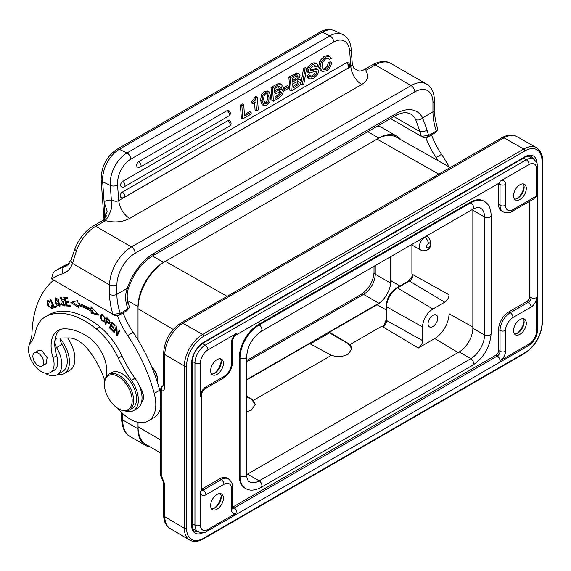 <?xml version="1.0" encoding="UTF-8"?>
<svg xmlns="http://www.w3.org/2000/svg" width="571" height="571" viewBox="0 0 571 571"><rect width="100%" height="100%" fill="white"/><g stroke="black" fill="none" stroke-linecap="round" stroke-linejoin="round"><path stroke-width="0.86" d="M449.334 167.018A118.704 68.534 -120 0 0 441.519 154.356A56.772 32.775 60 0 1 431.483 134.913M425.923 137.861A56.772 32.775 -120 0 0 436.044 157.517A118.704 68.534 60 0 1 438.143 160.715M390.535 118.561L423.161 137.397L426.994 137.504L434.659 133.079L437.35 130.209M434.659 133.079L437.357 130.202L437.764 128.868C435.566 122.058 434.467 115.692 434.46 109.782A5.16 2.976 0 0 1 432.946 111.887L432.946 102.452A25.802 14.896 -60 0 0 414.703 91.91L135.149 253.26A25.802 14.896 -60 0 0 116.905 284.865L116.898 294.308L127.262 288.326A5.16 1.449 18 0 0 128.525 287.813C126.983 292.552 126.791 297.227 127.933 301.845A5.16 1.87 166 0 1 126.384 303.743C125.135 298.669 125.427 293.53 127.262 288.326A41.29 23.839 120 0 1 153.763 253.474L396.088 113.608A41.29 23.839 120 0 1 422.583 117.869L427.108 130.174A5.16 1.87 166 0 1 419.999 131.637L393.947 116.591M427.108 130.174A49.027 28.307 -120 0 0 428.643 135.441L421.334 136.341A54.188 31.291 -120 0 1 419.999 131.637L415.624 119.446A5.16 3.954 -27.5 0 0 422.583 117.869L432.946 111.887A49.027 28.307 60 0 0 436.308 131.023L428.643 135.441L426.994 137.504M74.851 249.027A5.16 1.199 20.2 0 0 76.478 250.662L72.467 263.417A5.16 3.754 -161.4 0 1 71.225 259.669L74.851 249.027C78.827 238.785 84.929 231.127 93.159 226.037A5.16 2.976 60 0 1 95.742 226.287L104.864 221.027L106.256 220.813C114.892 222.847 122.672 222.069 129.603 218.457C123.4 214.261 119.767 208.315 118.704 200.621C116.327 201.72 113.865 201.335 111.309 199.457L110.781 200.193C112.016 198.187 112.23 200.992 111.438 208.601C106.791 222.198 104.4 219.392 105.171 220.799L106.256 220.813M129.603 218.457L361.714 84.487C367.967 80.511 369.33 76.022 365.797 71.011L366.168 70.204L375.29 64.937A5.16 2.976 -120 0 0 372.713 64.687C379.879 60.911 385.903 60.49 390.778 63.41A30.962 17.879 120 0 0 375.29 64.937L411.056 85.586A30.962 17.879 -60 0 1 426.537 84.058C431.448 86.713 434.088 92.145 434.46 100.339A5.16 2.976 180 0 1 432.946 102.452M69.441 263.252L63.809 265.943A140.894 81.353 -120 0 0 62.981 266.407L55.323 270.832C53.46 271.696 52.247 274.394 51.668 278.933L112.951 314.335L120.26 313.436L118.611 315.499L126.705 310.731L128.967 308.204L129.381 306.863L127.933 301.845M118.611 315.499L114.778 315.392L112.951 314.335A54.188 31.291 -120 0 1 110.917 306.57A54.188 31.291 -120 0 1 109.603 294.301A5.16 2.976 0 0 0 116.898 294.308A49.027 28.307 -120 0 0 118.09 305.399A49.027 28.307 -120 0 0 120.26 313.436L128.975 308.19M105.906 377.231A23.225 13.411 60 0 1 106.099 376.425A28.386 16.388 -120 0 0 88.277 337.047A62.76 36.237 -120 0 0 84.487 334.699A62.76 36.237 -120 0 0 63.338 328.889A33.546 19.371 -120 0 0 58.049 330.431A33.546 19.371 -120 0 0 53.039 357.781A18.065 10.428 60 0 1 50.348 372.506L53.995 370.401A18.065 10.428 -120 0 0 55.715 368.923A18.065 10.428 -120 0 0 56.693 355.676A33.546 19.371 60 0 1 54.78 342.243A7.744 4.468 -120 0 0 56.558 347.625A22.712 13.112 60 0 1 57.086 374.74A22.712 13.112 60 0 1 45.73 373.612A22.712 13.112 60 0 1 44.838 373.07M29.763 343.892A22.712 13.112 60 0 1 30.763 339.731A25.802 14.896 -120 0 0 31.955 334.185A134.185 77.478 60 0 1 53.753 280.154M117.54 315.849A56.772 32.775 -120 0 0 127.676 335.541A118.704 68.534 60 0 1 154.241 393.412A36.13 20.856 60 0 1 148.31 420.998A36.13 20.856 60 0 1 130.252 419.207A36.13 20.856 60 0 1 117.833 408.315M104.75 380.486A57.956 33.461 -120 0 0 88.334 349.845A28.386 16.388 -120 0 0 78.099 340.687A28.386 16.388 -120 0 0 69.048 337.953L57.778 338.018A7.744 4.468 -120 0 0 56.379 338.382A7.744 4.468 -120 0 0 54.902 340.63A33.546 19.371 60 0 1 59.969 329.553M133.571 410.599L137.226 408.486A23.225 13.411 -120 0 0 141.401 402.698A12.905 7.452 -120 0 0 139.467 386.196A23.225 13.411 -120 0 0 134.984 378.216A77.413 44.695 60 0 1 121.987 356.033A51.611 29.799 -120 0 0 99.889 326.819A79.79 46.065 -120 0 0 88.055 318.639A79.79 46.065 -120 0 0 49.677 314.321A51.611 29.799 -120 0 0 48.963 314.707L45.316 316.812A51.611 29.799 60 0 1 46.03 316.427A79.79 46.065 60 0 1 84.401 320.745A79.79 46.065 60 0 1 96.242 328.925A51.611 29.799 60 0 1 118.34 358.138A77.413 44.695 -120 0 0 131.337 380.322A23.225 13.411 60 0 1 133.571 410.599A23.225 13.411 60 0 1 125.406 411.013M78.106 303.165L77.677 300.589L70.847 302.38L78.841 307.641L78.484 305.442A86.963 50.212 60 0 1 91.06 311.174L91.06 313.215L98.769 315.113L91.053 306.691L91.053 309.068A89.54 51.704 -120 0 0 78.106 303.165M67.649 297.805L63.938 297.455L66.479 305.92L70.304 306.277L70.005 305.278L66.857 304.985L65.993 302.102L68.834 302.366L68.534 301.374L65.694 301.11L64.916 298.519L67.949 298.797L67.649 297.805M49.977 299.347L53.974 307.669L56.736 306.827L56.265 305.842L54.088 306.513L50.562 299.161L49.977 299.347M52.082 305.214L51.383 305.192L51.79 306.948L51.361 307.798L48.614 305.892L47.7 301.252L49.813 302.409L50.212 301.909L47.2 300.332L47.529 305.242L51.911 308.697L52.082 305.214M108.747 319.317L106.92 317.676L105.171 323.978L105.813 324.556L106.527 321.994L109.504 323.757L109.468 320.038L108.747 319.317M100.482 316.42L100.46 318.325L104.15 322.073L105.257 318.068L101.574 314.343L100.482 316.42L101.474 315.842M55.301 302.609L56.45 304.671L59.741 306.349L58.513 299.561L55.216 297.919L55.301 302.609L55.851 302.287M65.058 304.379L64.223 304.857C63.188 305.364 62.275 304.793 61.475 303.144L60.89 303.251L61.711 304.771L64.609 305.92L63.36 301.438L62.068 300.924L60.605 298.405L63.467 299.796L60.105 297.462L62.31 302.016L63.338 302.416L64.109 304.943L65.201 304.314M111.673 321.994L109.454 327.854L112.979 331.351L113.244 330.666L110.339 327.783L111.095 325.791L113.715 328.382L113.972 327.697L111.352 325.106L112.037 323.307L114.828 326.077L115.092 325.384L111.673 321.994M116.291 328.411L116.577 335.263L117.198 335.948L119.896 330.588L119.318 329.952L117.198 334.156L116.905 327.311L116.284 326.626L113.593 331.987L114.171 332.629L116.291 328.411L116.941 328.04M50.348 372.506A18.065 10.428 60 0 1 41.405 371.664A18.065 10.428 60 0 1 30.127 357.525A18.065 10.428 60 0 1 30.563 342.693A51.611 29.799 -120 0 0 35.481 331.858A51.611 29.799 60 0 1 45.316 316.812M141.401 402.698A23.225 13.411 -120 0 0 139.467 386.196M57.086 374.74L62.56 371.578A22.712 13.112 -120 0 0 66.179 367.26A22.712 13.112 -120 0 0 62.032 344.463A7.744 4.468 60 0 1 60.29 338.003M148.31 420.998L153.785 417.836A36.13 20.856 -120 0 0 160.744 406.966M160.744 395.004A36.13 20.856 -120 0 0 159.716 390.25A118.704 68.534 -120 0 0 133.15 332.386A56.772 32.775 60 0 1 123.093 312.908M142.921 400.492A12.905 7.452 60 0 1 141.894 400.25M352.293 64.088L350.815 66.65L118.704 200.621L117.569 185.033A5.16 2.705 175.9 0 1 110.289 185.404A25.802 16.138 -64.5 0 1 126.948 152.964L329.86 35.845A5.16 2.976 -120 0 1 333.814 41.961A20.642 12.912 -64.5 0 1 349.68 51.062A5.16 2.705 175.9 0 0 351.194 48.956L352.286 64.052L353.877 68.242L358.609 70.961L365.797 71.011M110.781 200.193A20.642 11.92 -120 0 0 104.122 202.07L104.529 219.442M104.065 211.727L106.177 215.838M251.09 112.316L251.211 113.993L242.803 118.847L241.347 118.154L240.398 105.007L242.261 103.929L243.717 104.629L244.545 116.091L251.09 112.316L249.641 111.623L244.438 114.621M256.55 110.917L255.894 101.888L252.882 103.629L251.426 102.937L251.326 101.588L253.695 99.632L254.559 97.298L255.915 96.52L257.364 97.213L258.285 109.91L256.55 110.917L255.094 110.217L254.545 102.666M267.72 91.203L264.43 91.303L261.404 94.8L260.583 100.432L262.089 104.686L264.002 105.671L262.039 101.124L262.853 95.493L265.879 91.995L269.169 91.895L270.675 95.921L269.862 101.781L266.843 105.257L263.545 105.378L262.089 104.686M273.423 101.174L272.467 88.027L280.225 83.994L281.574 84.458L282.195 85.95L280.618 89.683L282.281 89.733L283.245 91.588L282.409 94.879L279.076 97.912L273.423 101.174L271.967 100.482L271.018 87.334L278.769 83.302L280.125 83.766M284.615 90.611L283.166 89.918L283.038 88.17L287.356 85.679L288.805 86.371L288.933 88.12L284.615 90.611L284.494 88.862L283.038 88.17M291.274 90.875L290.318 77.727L298.069 73.688L299.425 74.159L300.046 75.643L298.469 79.383L300.132 79.426L301.095 81.289L300.26 84.579L296.927 87.606L291.274 90.875L289.818 90.182L288.862 77.035L296.62 72.995L297.969 73.459M303.565 68.549L300.796 84.13L302.252 84.822L305.014 69.241L303.565 68.549L305.157 67.628L306.613 68.32L303.843 83.908L302.252 84.822M306.727 75.8L308.097 78.377L309.553 79.069L308.183 76.493L310.046 75.415L308.59 74.722L306.727 75.8L308.183 76.493M310.046 75.415L311.266 77.164L313.807 76.407L316.048 74.494L316.791 72.346L315.97 71.432L309.011 72.824L308.304 71.232L309.332 67.606L312.701 64.509L315.228 63.509L317.041 63.866L317.976 65.965L316.113 67.043L315.021 65.544L312.78 66.215L310.795 67.956L310.153 69.955L310.724 70.84L317.19 69.212L315.734 68.52L316.491 68.798L315.734 68.52L310.16 70.055M314.414 65.551L314.657 66.35L316.113 67.043M315.585 63.174L313.779 62.817L311.245 63.816L307.876 66.914L306.848 70.54L307.555 72.132L309.596 73.045M314.971 70.904L315.342 71.653L314.592 73.802L312.351 75.715L309.81 76.471M327.997 55.43L329.453 56.122L331.351 58.356L329.488 59.434L328.054 58.114L325.698 58.756L322.743 61.918L321.916 66.343L323.265 69.498L326.341 69.17L328.639 66.985L329.788 63.517L331.651 62.446L330.823 65.922L329.089 68.698L326.512 70.818L322.008 71.532L320.06 67.571L321.33 61.497L325.591 57.071L329.974 56.301L327.997 55.43L324.135 56.379L319.874 60.804L318.604 66.878L320.724 70.925M328.639 66.985L327.183 66.293L328.332 62.824L330.195 61.754L331.651 62.446M327.183 66.293L324.885 68.477L322.829 69.12M327.711 58.099L329.488 59.434M227.044 110.66A3.098 1.784 -120 0 1 229.421 114.328A3.098 1.784 -120 0 1 229.428 114.557A3.098 1.784 -120 0 1 228.785 115.97A3.098 3.098 0 0 0 228.571 110.496A3.098 1.934 115.5 0 0 227.044 110.66L138.689 161.657A3.098 1.934 115.5 0 0 136.69 165.547A3.098 1.934 115.5 0 0 137.547 167.082A3.098 3.098 0 0 0 140.43 166.968A3.098 1.784 60 0 0 141.073 165.547A3.098 1.784 60 0 0 141.066 165.326A3.098 1.784 60 0 0 138.689 161.657M227.779 120.738A3.098 1.784 -120 0 1 230.149 124.407A3.098 1.784 -120 0 1 230.156 124.635A3.098 1.784 -120 0 1 229.513 126.048A3.098 3.098 0 0 0 229.299 120.574A3.098 1.934 115.5 0 0 227.779 120.738L122.622 181.428A3.098 1.934 115.5 0 0 120.624 185.325A3.098 1.934 115.5 0 0 121.48 186.853A3.098 3.098 0 0 0 124.357 186.738A3.098 1.784 60 0 0 124.999 185.325A3.098 1.784 60 0 0 124.992 185.097A3.098 1.784 60 0 0 122.622 181.428M346.347 62.803A3.098 1.784 -120 0 1 348.724 66.464A3.098 1.784 -120 0 1 348.731 66.7A3.098 1.784 -120 0 1 348.089 68.113A3.098 3.098 0 0 0 347.875 62.632A3.098 1.934 115.5 0 0 346.347 62.803L122.273 192.134A3.098 1.934 115.5 0 0 120.274 196.024A3.098 1.934 115.5 0 0 121.131 197.559A3.098 3.098 0 0 0 124.007 197.445A3.098 1.784 60 0 0 124.649 196.024A3.098 1.784 60 0 0 124.642 195.803A3.098 1.784 60 0 0 122.273 192.134M242.803 118.847L241.847 105.699L240.398 105.007M241.847 105.699L243.717 104.629M252.882 103.629L252.782 102.28L251.326 101.588M252.782 102.28L255.151 100.325L256.008 97.991L257.364 97.213M254.559 97.298L256.008 97.991M267.257 90.903L269.169 91.895M267 93.28L268.006 93.758L266 93.601C264.273 94.6 263.531 96.777 263.773 100.132L265.151 103.886L266.728 103.651C268.449 102.659 269.184 100.425 268.934 96.956L267.542 93.394M266.55 93.066L267.485 96.263C267.735 99.732 266.992 101.966 265.272 102.958L264.516 103.272M272.467 88.027L271.018 87.334M279.69 83.473L281.574 84.458M280.561 91.41L274.858 94.129L275.165 98.419L280.768 94.672L281.382 92.623L280.725 91.474M277.791 86.706L274.458 88.626L274.73 92.452L279.333 89.654L280.347 87.256L279.69 86.121L277.791 86.706M279.433 90.875L279.926 91.924L279.312 93.979L275.058 96.949M278.848 86.207L277.877 88.962L274.63 90.982M284.494 88.862L288.805 86.371M290.318 77.727L288.862 77.035M297.541 73.167L299.425 74.159M298.405 81.111L292.702 83.823L293.016 88.12L298.612 84.372L299.225 82.317L298.576 81.175M295.642 76.4L292.302 78.327L292.58 82.145L297.184 79.355L298.198 76.957L297.541 75.815L295.642 76.4M297.277 80.575L297.776 81.624L297.163 83.68L292.909 86.649M296.692 75.907L295.728 78.662L292.473 80.675M305.014 69.241L306.613 68.32M317.947 69.491L317.19 69.212L317.947 69.491L318.647 71.082L317.547 74.808L313.971 78.056L309.553 79.069M315.256 62.967L317.041 63.866M328.546 58.256L328.054 58.114M328.332 62.824L329.788 63.517M60.248 338.653A25.288 14.603 60 0 1 64.216 373.605A25.288 14.603 60 0 1 57.357 374.583M64.216 373.605L69.691 370.443A25.288 14.603 -120 0 0 67.599 337.961M157.36 382.249A12.648 7.302 -120 0 0 157.546 380.265L157.546 380.265A12.648 7.302 -120 0 0 151.922 367.431M157.546 379.422L157.546 380.265L157.546 379.422A11.613 6.702 -120 0 0 151.75 367.01M45.188 364.177L45.951 363.884L47.15 357.717L42.047 350.837L38.214 350.473L37.572 350.994M129.36 410.042L132.286 408.358A20.642 11.92 -120 0 0 136.562 398.908A20.642 11.92 -120 0 0 127.554 378.13A20.642 11.92 -120 0 0 111.645 372.599L108.726 374.283A20.642 11.92 60 0 1 119.046 375.311A20.642 11.92 60 0 1 133.643 400.592A20.642 11.92 60 0 1 129.36 410.042A20.642 11.92 60 0 1 119.039 409.022L118.311 408.6A19.614 11.32 60 0 1 104.45 384.583A19.614 11.32 60 0 1 118.318 376.575A19.614 11.32 60 0 1 132.179 400.592A19.614 11.32 60 0 1 118.311 408.6M36.187 352.457A7.616 4.397 60 0 1 42.725 358.524A7.616 4.397 60 0 1 42.054 365.982A7.616 4.397 60 0 1 40.313 366.325A7.616 4.397 60 0 1 33.775 360.258A7.616 4.397 60 0 1 34.446 352.799A7.616 4.397 60 0 1 36.187 352.457M104.45 383.741L104.45 384.583L104.45 383.741A20.642 11.92 60 0 1 108.726 374.283M91.053 309.068L92.145 308.433L92.145 307.883M91.06 313.215L92.152 312.58L97.698 313.95M92.152 312.58L92.152 310.545L91.06 311.174M92.152 310.545A86.963 50.212 -120 0 0 79.576 304.807L78.484 305.442M78.591 306.127L72.317 301.995M64.916 298.519L66.015 297.884L67.721 298.048M65.993 302.102L67.085 301.467L68.606 301.609M66.479 305.92L67.499 305.042M70.083 305.521L67.571 305.285M66.529 301.795L66.336 301.167M65.451 298.212L65.258 297.577M56.608 306.57L55.066 307.041L54.716 306.32M55.066 307.041L53.974 307.669M52.361 308.254L51.204 307.869M47.586 301.338L47.836 300.168M48.913 300.567L47.7 301.252M51.361 307.798L52.553 307.098M109.975 323.186L109.197 322.751M106.527 321.994L107.155 321.63M105.171 323.978L106.127 323.429M106.663 321.908L106.827 321.337M107.498 318.918L107.662 318.34M109.097 322.808L106.734 321.252L107.355 318.996L109.175 320.695L109.097 322.808L110.21 322.165M107.355 318.996L107.99 318.632M109.732 320.381L109.175 320.695M101.617 315.592L102.166 314.178M104.65 321.609L103.572 321.252M103.744 321.166L105.2 320.167M103.701 321.195C101.959 321.337 101.11 319.931 101.153 316.969L102.052 315.192C104.636 316.113 105.192 318.111 103.701 321.195L104.814 320.545M55.623 298.94L55.872 297.748M60.198 305.878L59.049 305.506M59.22 305.435L55.944 302.516L55.28 299.725L55.772 298.826L59.705 304.464L59.22 305.435L60.455 304.7M57.05 298.119L55.772 298.826M60.719 298.34L60.79 297.305M63.388 299.597L62.874 299.889M61.946 297.684L60.605 298.405M65.03 305.442L63.752 305.057M109.454 327.854L110.546 327.226L112.294 322.615M112.037 323.307L112.644 322.958M111.695 325.441L111.095 325.791M117.797 334.77L117.64 333.899M117.676 334.635L116.577 335.263M113.593 331.987L114.685 331.358L116.784 327.176M117.198 334.156L118.29 333.528L119.817 330.502M450.248 167.531L396.288 137.14A38.707 22.348 120 0 0 377.053 139.124L378.88 138.075A36.13 20.856 -60 0 1 396.945 136.283A36.13 20.856 -60 0 1 400.685 139.617M163.62 385.518L163.413 385.553C161.743 386.803 161.243 388.615 161.921 390.985A4.125 2.384 180 0 1 160.744 389.315L160.744 475.279A4.125 2.384 0 0 0 161.928 476.949L161.643 477.841L163.634 482.816A4.125 2.384 180 0 0 164.819 484.486L164.819 516.784L184.369 528.268L184.369 366.032L164.819 354.548L164.819 386.845C164.748 389.343 163.784 390.728 161.921 390.985L161.921 476.949L164.819 484.486M163.57 262.382L165.39 261.332A38.707 22.348 120 0 0 138.025 308.733L138.025 306.627A36.13 20.856 -60 0 1 163.57 262.382L152.464 255.972M150.266 446.95A36.13 20.856 -60 0 1 145.505 445.373A36.13 20.856 -60 0 1 138.025 428.835L138.025 426.73A38.707 22.348 120 0 0 145.919 444.374L160.744 453.146M213.989 508.376A11.613 6.702 120 0 0 221.17 495.935M220.32 493.615A9.029 5.218 -60 0 1 221.227 496.884A9.029 5.218 -60 0 1 214.839 507.947L214.839 507.947A9.029 5.218 -60 0 1 211.555 508.797M217.03 494.465A9.029 5.218 120 0 0 211.127 502.423A9.029 5.218 120 0 0 212.512 509.66A9.029 5.218 120 0 0 217.03 509.211A9.029 5.218 120 0 0 222.933 501.252A9.029 5.218 120 0 0 221.548 494.015A9.029 5.218 120 0 0 217.03 494.465M217.03 359.616A9.029 5.218 120 0 0 211.127 367.574A9.029 5.218 120 0 0 212.512 374.812A9.029 5.218 120 0 0 217.03 374.369A9.029 5.218 120 0 0 222.933 366.411A9.029 5.218 120 0 0 221.548 359.173A9.029 5.218 120 0 0 217.03 359.616M519.924 199.493A9.029 5.218 120 0 0 525.827 191.535A9.029 5.218 120 0 0 524.442 184.297A9.029 5.218 120 0 0 519.924 184.74A9.029 5.218 120 0 0 514.028 192.698A9.029 5.218 120 0 0 515.413 199.936A9.029 5.218 120 0 0 519.924 199.493M192.113 523.479L194.954 525.12L194.954 362.885A3.869 2.234 180 0 0 200.428 362.885A10.578 6.11 -60 0 1 207.908 349.923L236.922 333.178A3.869 2.234 60 0 1 236.116 334.949L499.24 183.041A3.869 2.234 -120 0 0 500.039 181.264A7.744 4.468 120 0 1 505.513 184.426L505.513 205.289A10.578 6.11 -60 0 0 512.994 209.607L536.533 196.017L533.792 198.901M519.924 334.335A9.029 5.218 120 0 0 525.827 326.376A9.029 5.218 120 0 0 524.442 319.139A9.029 5.218 120 0 0 519.924 319.589A9.029 5.218 120 0 0 514.028 327.547A9.029 5.218 120 0 0 515.413 334.784A9.029 5.218 120 0 0 519.924 334.335M223.968 484.351A10.578 6.11 -60 0 1 231.448 488.669L231.448 509.532A7.744 4.468 120 0 0 236.922 512.687L207.908 529.438A10.578 6.11 -60 0 1 200.428 525.12L200.428 491.617A7.744 4.468 120 0 0 205.903 494.779L223.968 484.351A3.869 2.234 -120 0 0 221.227 479.611A14.453 8.344 -60 0 1 228.45 478.898L226.994 478.048A14.453 8.344 120 0 0 219.771 478.769L201.706 489.197A3.869 2.234 -60 0 1 201.563 489.276M529.595 201.327L529.595 296.727A3.869 2.234 -60 0 1 526.862 301.467L508.797 311.902A14.453 8.344 120 0 0 498.576 329.595L498.576 350.458A3.869 2.234 -60 0 1 495.842 355.198L232.725 507.105A3.869 2.234 -60 0 1 232.583 507.184M498.576 183.419A3.869 2.234 -60 0 1 498.576 183.584L498.576 204.439A14.453 8.344 120 0 0 501.574 211.056L503.03 211.898A14.453 8.344 -60 0 1 500.039 205.289A3.869 2.234 0 0 0 505.513 205.289M258.449 324.535L259.184 324.956L470.847 202.755A27.094 15.645 -60 0 1 484.394 201.413L483.658 200.992A27.094 15.645 120 0 0 470.111 202.334L258.449 324.535A27.094 15.645 120 0 0 239.292 357.724L239.292 475.714A27.094 15.645 120 0 0 244.902 488.119L245.637 488.54A27.094 15.645 -60 0 1 240.02 476.135A3.869 2.234 0 0 0 245.494 476.135A3.869 2.234 0 0 0 246.629 474.551L246.743 476.514C247.279 479.497 248.199 481.267 249.506 481.831A19.357 11.177 120 0 0 259.184 480.875L470.847 358.674A19.357 11.177 120 0 0 484.529 334.97A3.869 2.234 0 0 0 490.004 334.97A3.869 2.234 0 0 0 491.139 333.385L491.139 215.395A3.869 2.234 180 0 1 490.004 216.98A3.869 2.234 180 0 1 484.529 216.98A19.357 11.177 120 0 0 480.518 208.122C479.376 207.266 477.385 207.359 474.53 208.394L472.781 209.272A3.869 2.234 -120 0 0 473.58 207.494A3.869 2.234 -120 0 0 470.847 202.755L470.111 202.334M472.824 209.243A19.357 11.177 -60 0 1 472.852 210.235L472.852 328.225A19.357 11.177 -60 0 1 459.163 351.929L247.5 474.13A19.357 11.177 -60 0 1 246.629 474.608M449.034 294.779L449.034 313.743A20.256 11.691 -60 0 1 434.717 338.546L418.293 348.032A6.06 3.497 120 0 0 422.583 340.609L422.583 326.912A14.582 8.422 -60 0 1 432.889 309.054L444.752 302.202A6.06 3.497 120 0 0 449.034 294.779L411.905 274.08L411.905 245.038M424.424 237.186L426.794 236.151C429.028 237.664 430.256 239.756 430.47 242.418L430.47 246.372L429.342 248.77M383.369 326.591L386.11 319.896A1.549 0.892 0 0 0 386.581 320.538A5.189 2.998 -60 0 1 383.369 326.591L381.799 326.227L350.094 344.527L351.964 348.638L348.039 354.291C342.95 356.811 337.397 357.16 331.387 355.326L253.388 400.364L255.251 404.468L251.333 410.121L246.629 411.834M390.557 256.743L390.557 283.023A16.516 9.536 120 0 1 390.386 285.464A19.614 11.327 -60 0 1 380.9 301.888A19.614 11.327 -60 0 1 377.053 304.736L329.431 332.236L350.094 344.527M390.928 256.529L390.928 280.711A19.614 11.327 -60 0 1 390.386 285.464M411.905 274.08L413.011 275.258L408.579 280.975L396.717 287.827A1.549 0.892 60 0 1 397.509 287.912L432.889 309.054M437.729 318.168A6.838 3.947 120 0 0 436.33 315.049A6.838 3.947 120 0 0 431.055 316.855A6.838 3.947 120 0 0 428.057 323.75A6.838 3.947 120 0 0 429.492 326.89A6.838 3.947 120 0 0 434.752 325.035A6.838 3.947 120 0 0 437.729 318.168M310.281 343.92L329.431 332.864L329.431 332.236M246.629 379.615L378.88 303.258A16.516 9.536 120 0 0 380.9 301.888M246.629 380.036L309.725 343.614L331.387 355.326M246.629 396.096L253.388 400.364M329.431 332.864L347.967 343.564L347.967 342.935M351.957 348.895L347.967 343.564M255.244 404.725L251.254 398.765M246.629 396.724L251.254 399.393M523.214 318.739A9.029 5.218 -60 0 1 524.121 322.008A9.029 5.218 -60 0 1 517.74 333.071L517.74 333.071A9.029 5.218 -60 0 1 514.45 333.921M516.883 333.5A11.613 6.702 120 0 0 524.064 321.059M523.214 183.898A9.029 5.218 -60 0 1 524.121 187.167A9.029 5.218 -60 0 1 517.74 198.23L517.74 198.23A9.029 5.218 -60 0 1 514.45 199.072M516.883 198.651A11.613 6.702 120 0 0 524.064 186.21M220.32 358.774A9.029 5.218 -60 0 1 221.227 362.043A9.029 5.218 -60 0 1 214.839 373.106A9.029 5.218 -60 0 1 211.555 373.948M213.989 373.527A11.613 6.702 120 0 0 221.17 361.086M441.519 154.356L436.044 157.517M415.624 119.446A36.13 20.856 120 0 0 410.506 113.929L407.044 112.787C404.568 112.408 401.549 112.965 397.987 114.464L395.018 115.97A5.16 2.976 -120 0 0 396.088 113.608M153.763 253.474A5.16 2.976 60 0 1 152.693 255.837C141.801 262.631 133.742 273.295 128.525 287.813M414.703 91.91A5.16 2.976 -120 0 0 411.056 85.586L131.501 246.936A5.16 2.976 60 0 1 135.149 253.26M76.478 250.662A30.962 17.879 120 0 1 95.742 226.287L131.501 246.936A30.962 17.879 -60 0 0 109.603 284.865L72.467 263.417A39.742 22.947 -120 0 1 63.024 273.53A5.16 4.183 -107.9 0 1 64.43 266.8A34.581 19.964 -120 0 0 66.679 265.808L71.225 259.669M116.905 284.865A5.16 2.976 180 0 1 109.603 284.865L109.603 294.301M51.718 278.976A135.734 78.37 60 0 1 63.024 273.53M53.039 357.781L56.693 355.676M46.03 316.427L49.677 314.321M96.242 328.925L99.889 326.819M121.987 356.033L118.34 358.138M131.337 380.322L134.984 378.216M54.78 342.243A7.744 4.468 60 0 1 54.795 341.408A7.744 4.468 60 0 1 54.902 340.63M56.558 347.625L62.032 344.463M154.241 393.412L159.716 390.25M126.277 311.074L127.925 309.011A49.027 28.307 60 0 1 126.384 303.743M104.864 221.027A5.16 2.976 -120 0 0 102.28 220.77L103.936 219.528L107.198 211.327L104.129 202.07L102.652 181.771A5.16 2.705 175.9 0 1 101.153 180.036L103.929 218.3A5.16 2.705 -4.1 0 0 104.286 219.171M358.609 70.961C359.573 71.332 361.229 70.997 363.591 69.948A5.16 2.976 60 0 1 363.591 69.948A5.16 2.976 60 0 1 366.168 70.204M361.714 84.487A15.481 8.936 60 0 1 350.815 66.65L349.68 51.062M106.213 216.238L106.227 215.567C106.135 216.502 105.364 217.822 103.936 219.528L103.722 219.721M55.323 270.832A140.894 81.353 60 0 1 64.43 266.8L68.327 264.551M351.194 48.956C350.487 41.79 347.603 36.958 342.543 34.46A25.802 16.138 -64.5 0 0 329.86 35.845L322.222 32.212A5.16 2.976 -120 0 0 319.96 32.119C324.692 29.214 329.674 28.778 334.913 30.82A25.802 16.138 115.5 0 0 322.222 32.212L119.31 149.324L126.948 152.964A5.16 2.976 60 0 1 130.902 159.073A20.642 12.912 -64.5 0 0 117.569 185.033M333.814 41.961L130.902 159.073M319.96 32.119L117.048 149.238A5.16 2.976 60 0 1 119.31 149.324A25.802 16.138 115.5 0 0 102.652 181.771L110.289 185.404L111.309 199.457M255.151 100.325L253.695 99.632M262.039 101.124L260.583 100.432M262.853 95.493L261.404 94.8M265.879 91.995L264.43 91.303M268.934 96.956L267.485 96.263M266.728 103.651L265.272 102.958M277.556 85.093L276.1 84.401M280.225 83.994L278.769 83.302M281.382 92.623L279.926 91.924M280.768 94.672L279.312 93.979M278.127 96.713L276.671 96.021M280.347 87.256L278.898 86.564M279.333 89.654L277.877 88.962M278.098 90.511L276.642 89.818M295.4 74.794L293.951 74.102M298.069 73.688L296.62 72.995M299.225 82.317L297.776 81.624M298.612 84.372L297.163 83.68M295.978 86.407L294.522 85.714M298.198 76.957L296.742 76.264M297.184 79.355L295.728 78.662M295.942 80.204L294.486 79.512M313.807 76.407L312.351 75.715M316.048 74.494L314.592 73.802M316.791 72.346L315.342 71.653M308.304 71.232L306.848 70.54M309.332 67.606L307.876 66.914M312.701 64.509L311.245 63.816M315.228 63.509L313.779 62.817M313.807 70.033L312.351 69.341M326.341 69.17L324.885 68.477M320.06 67.571L318.604 66.878M321.33 61.497L319.874 60.804M325.591 57.071L324.135 56.379M127.676 335.541L133.15 332.386M51.79 306.948L52.475 306.548M107.769 323.107L108.44 322.715M101.067 317.976L100.46 318.325M56.986 304.364L56.45 304.671M59.705 304.464L60.405 304.058M62.31 302.016L63.338 301.424M64.059 301.995L63.338 302.416M61.711 304.771L62.275 304.443M438.785 174.148L377.053 139.124L165.39 261.332L227.122 296.349M163.634 385.261L162.806 385.739A4.125 2.384 60 0 1 163.413 385.553L163.627 385.425M164.005 385.368L163.556 385.803L163.634 385.175A4.125 2.384 0 0 0 164.819 386.845M186.567 528.275L186.567 366.04A1.549 0.892 180 0 1 184.369 366.032A25.788 14.889 -60 0 1 202.605 334.449L523.75 149.038A25.788 14.889 -60 0 1 536.569 147.711C540.958 151.301 542.921 155.469 542.45 160.201A1.549 0.892 180 0 1 541.993 160.836L541.993 323.072A24.246 13.997 -60 0 1 524.856 352.764L203.711 538.175A24.246 13.997 -60 0 1 186.567 528.275A1.549 0.892 0 0 1 184.369 528.268A25.788 14.889 -60 0 0 189.629 540.03C193.598 542.207 198.18 541.822 203.39 538.881L524.535 353.47A1.549 0.892 -120 0 0 524.856 352.764M186.567 366.04A24.246 13.997 -60 0 1 203.711 336.348L524.856 150.937A24.246 13.997 -60 0 1 541.993 160.836M536.89 162.999A17.044 9.843 120 0 0 524.856 156.811L203.711 342.222A17.044 9.843 120 0 0 191.656 363.099L191.656 525.334A17.044 9.843 120 0 0 203.026 532.664M541.993 323.072A1.549 0.892 0 0 0 542.45 322.437L542.45 160.201M524.856 150.937A1.549 0.892 -120 0 0 523.75 149.038L504.029 137.847L182.884 323.257L202.605 334.449A1.549 0.892 60 0 1 203.711 336.348M182.884 323.257A25.545 14.753 120 0 0 164.819 354.548A4.125 2.384 180 0 1 163.634 352.878C164.576 340.173 170.308 330.231 180.843 323.065A4.125 2.384 60 0 1 182.884 323.257M504.029 137.847A4.125 2.384 -120 0 0 501.988 137.661C507.662 134.585 512.572 134.214 516.719 136.54A25.545 14.753 120 0 0 504.029 137.847M377.831 125.898L381.614 127.433A36.13 20.856 120 0 0 377.667 125.984M378.88 138.075L367.803 131.68M173.249 329.431L138.025 308.733L138.025 340.038M160.744 440.077L138.025 426.73L138.025 422.297M122.694 413.525L122.694 419.985L138.025 428.835M138.025 306.627L127.668 300.653M163.634 515.113A4.125 2.384 0 0 0 164.819 516.784A25.545 14.753 120 0 0 170.03 528.432C165.918 525.941 163.784 521.501 163.634 515.113L163.634 482.816M203.711 538.175A1.549 0.892 60 0 1 203.39 538.881M130.174 436.522C125.042 434.117 122.144 428.043 121.487 418.3A4.125 2.384 0 0 0 122.694 419.985A36.13 20.856 120 0 0 130.174 436.522L145.505 445.373M192.862 528.803L197.944 531.737A14.453 8.344 -60 0 1 194.954 525.12A3.869 2.234 0 0 0 200.428 525.12M200.428 491.617A3.869 2.234 0 0 0 201.563 490.039L201.563 394.804A3.869 2.234 180 0 1 200.428 396.388L200.428 393.226M200.428 362.885L200.428 396.388A7.744 4.468 120 0 1 205.903 386.902L223.968 376.475A10.578 6.11 -60 0 0 231.448 363.513L231.448 342.657A7.744 4.468 120 0 1 236.922 333.178M500.039 181.264L529.053 164.519A3.869 2.234 -120 0 0 526.312 159.773L523.471 158.138M202.377 343.571L205.167 345.184L526.312 159.773A14.453 8.344 -60 0 1 533.542 159.059L528.461 156.126M192.156 361.272L194.954 362.885A14.453 8.344 -60 0 1 205.167 345.184A3.869 2.234 60 0 1 207.908 349.923M536.533 196.017L536.533 168.838A10.578 6.11 -60 0 0 529.053 164.519M529.595 296.727L531.059 297.57A3.869 2.234 0 0 0 536.533 297.57L536.533 331.073A3.869 2.234 0 0 0 537.668 329.488L537.668 167.253A3.869 2.234 180 0 1 536.533 168.838M498.576 350.458L500.039 351.301L500.039 330.438A14.453 8.344 -60 0 1 510.26 312.744L528.318 302.309A3.869 2.234 120 0 0 531.059 297.57L531.059 200.485M536.533 331.073A10.578 6.11 -60 0 1 529.053 344.027L500.039 360.779A7.744 4.468 120 0 0 505.513 351.301L505.513 330.438A10.578 6.11 -60 0 1 512.994 317.483L531.059 307.055A7.744 4.468 120 0 0 536.533 297.57M537.668 329.488C537.183 336.462 534.042 341.901 528.246 345.805A3.869 2.234 -120 0 0 529.053 344.027M191.656 525.334A1.549 0.892 0 0 0 192.113 524.706C192.884 529.317 193.812 531.48 194.904 531.187A15.496 8.95 120 0 0 198.187 531.872M192.113 524.706L192.113 362.471A1.549 0.892 180 0 1 191.656 363.099M203.711 342.222A1.549 0.892 60 0 1 203.39 342.935L524.535 157.525A1.549 0.892 -120 0 0 524.856 156.811M533.778 159.202A15.496 8.95 120 0 0 531.544 156.704C531.273 155.348 524.706 156.754 524.535 157.525M207.908 529.438A3.869 2.234 60 0 1 207.109 531.208C205.217 532.9 202.163 533.078 197.944 531.737M500.039 360.779A3.869 2.234 -120 0 0 497.298 356.04L495.842 355.198M232.597 508.283A3.869 2.234 120 0 0 234.181 507.947L497.298 356.04A3.869 2.234 120 0 0 500.039 351.301A3.869 2.234 0 0 0 505.513 351.301M232.725 507.105L234.181 507.947A3.869 2.234 60 0 1 236.922 512.687M231.448 509.532A3.869 2.234 0 0 0 232.583 507.947L232.583 487.092A3.869 2.234 180 0 1 231.448 488.669M201.706 489.197L203.162 490.039A3.869 2.234 60 0 1 205.903 494.779M201.577 490.368A3.869 2.234 120 0 0 203.162 490.039L221.227 479.611L219.771 478.769M505.513 330.438A3.869 2.234 180 0 1 500.039 330.438L498.576 329.595M508.797 311.902L510.26 312.744A3.869 2.234 60 0 1 512.994 317.483M531.059 307.055A3.869 2.234 -120 0 0 528.318 302.309L526.862 301.467M512.994 209.607A3.869 2.234 60 0 1 512.194 211.377L533.799 198.901M498.576 204.439L500.039 205.289L500.039 184.426L498.576 183.584M505.513 184.426A3.869 2.234 180 0 1 500.039 184.426A3.869 2.234 120 0 0 499.532 182.891M231.448 363.513A3.869 2.234 0 0 0 232.583 361.935L232.583 341.08A3.869 2.234 180 0 1 231.448 342.657M205.903 386.902A3.869 2.234 60 0 1 205.096 388.673L223.161 378.245A3.869 2.234 -120 0 0 223.968 376.475M247.5 474.13L259.184 480.875A3.869 2.234 60 0 1 261.918 485.614A3.869 2.234 60 0 1 261.118 487.384L472.781 365.183A3.869 2.234 -120 0 0 473.58 363.413A3.869 2.234 -120 0 0 470.847 358.674L459.163 351.929M472.852 328.225L484.529 334.97L484.529 216.98L472.852 210.235M239.292 475.714L240.02 476.135L240.02 358.145L239.292 357.724M246.629 356.561A3.869 2.234 180 0 1 245.494 358.145A3.869 2.234 180 0 1 240.02 358.145A27.094 15.645 -60 0 1 259.184 324.956A3.869 2.234 60 0 1 261.918 329.703A3.869 2.234 60 0 1 261.118 331.473C252.403 337.589 247.571 345.955 246.629 356.561L246.629 474.551M449.034 313.743L472.852 327.019M458.12 352.535L434.717 338.546M418.293 348.032L381.799 326.227M390.928 280.711L399.9 285.985M413.011 275.258A5.189 2.998 -60 0 1 411.962 278.334A5.189 2.998 -60 0 1 409.371 281.068A1.549 0.892 -120 0 0 408.579 280.975M444.752 302.202L409.371 281.068L397.509 287.912A15.453 8.922 120 0 0 386.581 306.841A1.549 0.892 180 0 1 386.11 306.199L386.11 319.896M422.583 326.912L386.581 306.841L386.581 320.538L422.583 340.609M386.11 309.875L377.053 304.736M375.233 265.586L375.233 274.187L390.557 283.03M378.88 303.258L363.556 294.408L246.629 361.914M375.233 274.187A16.516 9.536 -60 0 1 363.556 294.408A4.125 2.384 -120 0 0 361.486 294.208C369.009 288.905 373.184 281.667 374.019 272.495A4.125 2.384 0 0 0 375.233 274.187M430.47 242.418L428.329 243.653A5.16 2.976 -120 0 0 424.71 237.35A7.58 4.375 -60 0 0 419.35 246.643A7.58 4.375 -60 0 0 420.941 250.127L411.363 244.731M420.941 250.127C421.526 251.104 423.632 251.054 427.258 249.977A5.16 2.976 -120 0 0 428.329 247.614L430.47 246.372M428.329 247.614A2.42 1.399 -60 0 1 426.616 246.622A2.42 1.399 -60 0 1 428.329 243.653M395.018 115.97L152.693 255.837M434.46 100.339L434.46 109.782M103.929 218.3L104.065 219.4M93.159 226.037L102.28 220.77M69.469 263.217L62.988 266.407M342.543 34.46L334.913 30.82M117.048 149.238C106.449 156.547 101.146 166.811 101.153 180.036M282.281 89.733L280.825 89.04M300.132 79.426L298.676 78.734M309.197 72.931L307.74 72.239M317.726 69.355L316.27 68.663M228.785 115.97L140.43 166.968M229.513 126.048L124.357 186.738M348.089 68.113L124.007 197.445M363.591 69.948L372.713 64.687M390.778 63.41L426.537 84.058M141.672 393.704L142.843 393.034M42.054 365.982L46.594 363.363M34.446 352.799L38.978 350.18M162.806 385.739A4.125 4.125 0 0 0 160.744 389.315M180.843 323.065L501.988 137.661M516.719 136.54L536.569 147.711M381.614 127.433L396.945 136.283M160.744 475.279A4.125 4.125 0 0 0 161.636 477.841M170.03 528.432L189.629 540.03M524.535 353.47C535.448 345.976 541.415 335.634 542.45 322.437M121.487 412.355L121.487 418.3M192.113 362.471C192.812 354.191 196.574 347.682 203.39 342.935M537.668 167.253C538.16 164.712 536.79 161.978 533.542 159.059M528.246 345.805L207.109 531.208M232.247 508.14L232.654 508.533L232.583 507.947M232.583 487.092C233.075 484.543 231.705 481.817 228.45 478.898M503.03 211.898C507.248 213.24 510.303 213.069 512.194 211.377M223.161 378.245C228.957 374.34 232.097 368.909 232.583 361.935M201.563 394.804C201.863 392.256 203.04 390.214 205.096 388.673M232.583 341.08C232.882 338.524 234.06 336.483 236.116 334.949M499.24 183.041L499.782 182.813L499.24 182.656M472.781 365.183C484.008 357.539 490.125 346.94 491.139 333.385M245.637 488.54C249.784 491.024 254.944 490.646 261.118 487.384M472.781 209.272L261.118 331.473M491.139 215.395C490.874 208.436 488.626 203.776 484.394 201.413M374.019 272.495L374.019 266.286M246.629 360.522L361.486 294.208M396.717 287.827C390.243 292.252 386.71 298.376 386.11 306.199M427.258 249.977L429.371 248.756M201.228 490.232L201.634 490.625L201.563 490.039M163.634 385.175L163.634 352.878"/></g></svg>
